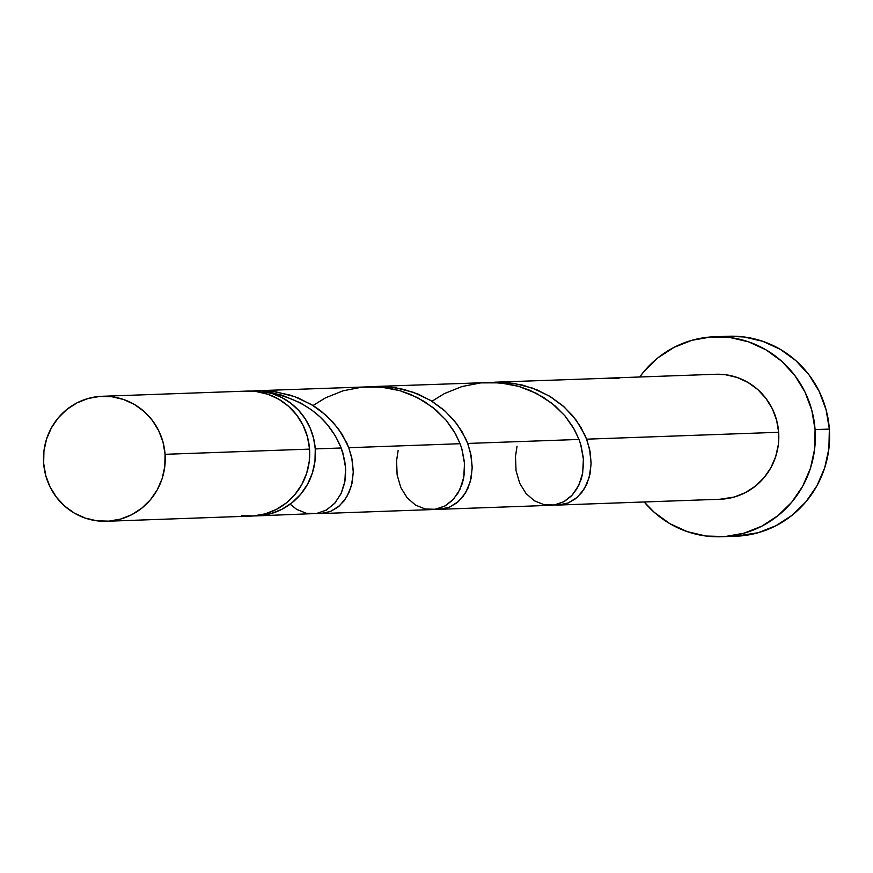 <?xml version="1.0" encoding="UTF-8"?>
<svg xmlns="http://www.w3.org/2000/svg" width="873" height="873" viewBox="0 0 873 873"><rect width="100%" height="100%" fill="white"/><g stroke="black" fill="none" stroke-linecap="round" stroke-linejoin="round"><path stroke-width="1.31" d="M241.374 515.627L253.301 515.954L265.065 513.891L276.195 509.505L286.279 502.968L294.932 494.533L301.796 484.526L306.641 473.33L309.249 461.37L309.544 449.115A62.529 60.881 -92.1 0 0 246.59 391.104L102.119 396.287A62.529 60.881 87.9 0 1 165.073 454.309L309.544 449.115L307.514 437.035L303.215 425.598L296.831 415.221L288.603 406.327L278.847 399.256L267.935 394.258L256.291 391.551L246.426 391.115M106.604 521.268L251.075 516.085A62.529 60.881 -92.1 0 0 309.544 449.115L165.073 454.309A62.529 60.881 87.9 0 1 106.604 521.268A62.529 60.881 87.9 0 1 43.65 463.247L45.691 475.327L49.979 486.774L56.363 497.141L64.591 506.034L74.347 513.117L85.259 518.104L96.903 520.821L108.83 521.148L120.594 519.075L131.725 514.688L141.808 508.151L150.462 499.716L157.326 489.709L162.171 478.513L164.779 466.553L165.073 454.309L163.044 442.229L158.744 430.782L152.36 420.415L144.132 411.51L134.377 404.439L123.464 399.452L111.82 396.735L99.893 396.407L88.129 398.481L76.999 402.868L66.915 409.404L58.273 417.84L51.398 427.846L46.564 439.043L43.945 450.992L43.65 463.247A62.529 60.881 87.9 0 1 102.119 396.287M721.524 536.742L735.797 536.229A100.046 97.405 -92.1 0 0 829.35 429.09A100.046 97.405 -92.1 0 0 728.617 336.258L714.354 336.771A100.046 97.405 87.9 0 1 815.076 429.603L829.35 429.09L815.076 429.603A100.046 97.405 87.9 0 1 721.524 536.742A100.046 97.405 87.9 0 1 644.198 501.975L654.303 512.375L669.918 523.702L687.367 531.679L706.006 536.022L725.092 536.546L743.905 533.228L761.725 526.212L777.854 515.747L791.691 502.259L802.68 486.25L810.428 468.332L814.607 449.202L815.076 429.603L811.814 410.266L804.95 391.955L794.736 375.368L781.575 361.138L765.959 349.811L748.51 341.823L729.872 337.491L710.786 336.967L691.973 340.284L674.152 347.301L658.024 357.766L644.187 371.254L639.713 376.994A100.046 97.405 87.9 0 1 714.354 336.771M610.162 378.14L494.609 382.199L507.333 382.538L522.687 385.124L537.31 389.98L550.787 396.92L562.736 405.683L572.841 415.919L580.84 427.235L586.591 439.174L778.651 432.288A62.529 60.881 -92.1 0 0 715.696 374.266L609.027 378.096A62.529 60.881 87.9 0 1 618.968 378.576L610.162 378.14M607.684 378.162A62.529 60.881 87.9 0 1 609.027 378.096M558.022 505.063L554.748 504.921L558.349 505.052L568.279 502.946L577.249 497.337L584.484 488.574L589.286 477.16L591.108 463.77L589.591 449.191L586.591 439.174L590.017 451.297L591.119 463.127L589.995 474.181L586.842 484.057L581.909 492.35L575.536 498.756L568.116 503.012L558.022 505.063L720.181 499.247A62.529 60.881 -92.1 0 0 778.651 432.288L586.591 439.174L584.539 434.296L576.005 419.935L564.198 406.971L549.543 396.156L532.628 388.147L514.164 383.389L495.602 382.178M268.993 392.239L262.238 391.377A62.529 60.881 87.9 0 1 315.262 448.918L341.19 447.98L335.461 436.074L327.473 424.78L320.118 416.999L311.694 409.994L300.661 402.988L282.197 395.283L268.993 392.239M373.022 386.684L256.782 390.733L273.162 391.475L290.283 395.163L298.446 398.077L313.647 405.88L320.544 410.67L332.624 421.724L342.118 434.274L348.774 447.707L460.104 443.713L454.353 431.775L446.332 420.459L436.227 410.212L424.289 401.46L410.823 394.52L399.932 390.668L388.572 388.081L373.022 386.684M320.205 513.597L316.921 513.455L320.533 513.586L330.463 511.48L339.433 505.882L346.668 497.108L351.47 485.694L353.292 472.304L351.764 457.725L348.774 447.707L352.19 459.831L353.292 471.66L352.179 482.725L349.014 492.59L344.093 500.884L337.72 507.289L330.3 511.545L320.205 513.597L432.048 509.581L437.657 508.817L445.448 505.707L452.389 500.349L458.085 492.961L462.166 483.828L463.498 478.71L464.338 473.308L464.36 461.817L462.101 449.781L460.104 443.713L348.774 447.707L346.723 442.829L338.178 428.468L326.371 415.504L311.716 404.701L294.801 396.68L276.348 391.922L257.153 390.722L251.009 391.115L256.782 390.733M491.936 382.418L375.696 386.466L388.43 386.815L403.784 389.391L418.407 394.247L431.873 401.187L443.833 409.95L453.927 420.186L461.937 431.502L467.688 443.44L579.017 439.446L573.255 427.497L565.246 416.181L555.141 405.945L543.202 397.193L529.736 390.253L518.846 386.401L507.486 383.804L491.936 382.418M439.108 509.33L435.834 509.188L439.435 509.319L449.366 507.213L458.347 501.615L465.571 492.841L470.372 481.427L472.206 468.037L470.678 453.458L467.688 443.44L471.104 455.564L472.206 467.393L471.082 478.448L467.928 488.323L462.996 496.617L456.634 503.023L449.213 507.278L439.108 509.33L550.961 505.314L556.57 504.55L564.351 501.44L571.302 496.082L576.998 488.694L581.069 479.561L582.411 474.443L583.535 463.388L583.273 457.55L581.014 445.514L579.017 439.446L467.688 443.44L465.636 438.562L457.092 424.202L445.285 411.238L430.629 400.434L413.715 392.414L395.262 387.656L376.689 386.444M256.782 515.878L316.724 513.499L326.535 509.974L335.036 502.946L341.441 492.863L344.595 482.987L345.424 477.575L345.653 469.019L344.617 460.104L341.19 447.98L315.262 448.918A62.529 60.881 87.9 0 1 256.782 515.878A62.529 60.881 87.9 0 1 253.934 515.91L270.772 513.684L281.903 509.297L291.986 502.761L300.639 494.325L307.503 484.319L312.348 473.122L314.967 461.173L315.262 448.918L313.603 438.344L310.231 428.228L305.212 418.833L298.719 410.452L290.938 403.337L282.088 397.684L272.431 393.658L262.238 391.377C301.774 397.401 328.095 416.268 341.19 447.98L342.86 452.901L345.577 467.677L344.868 481.569L341.027 493.747L334.555 503.481L326.098 510.214L316.397 513.542L306.292 513.259L296.645 509.374L290.152 504.168M262.151 392.61L262.238 391.377L262.151 392.61M715.533 374.277L725.398 374.713L737.041 377.431L747.954 382.418L757.709 389.5L765.937 398.394L772.321 408.76L776.61 420.208L778.651 432.288L778.356 444.543L775.737 456.492L770.903 467.688L764.028 477.695L755.385 486.13L745.302 492.667L734.171 497.053L719.996 499.247M735.492 536.24L758.179 532.716L775.988 525.699L792.127 515.234L805.954 501.746L816.953 485.737L824.69 467.819L828.881 448.689L829.35 429.09L826.087 409.764L819.223 391.442L809.009 374.855L795.838 360.625L780.233 349.298L762.773 341.321L744.145 336.978L728.355 336.269M606.8 378.216L618.968 378.576M313.047 405.509L325.454 397.87L343.056 390.809L361.902 387.154L381.152 387.11L399.954 390.668L417.48 397.619L432.986 407.538L445.819 419.848L455.52 433.816L460.104 443.713L461.773 448.635L464.491 463.41L463.77 477.302L459.94 489.469L453.469 499.214L445.001 505.947L435.311 509.275L425.206 508.992L415.548 505.107L407.167 497.828L400.816 487.581L397.128 474.945L396.582 460.649L398.132 450.523M431.96 401.242L444.357 393.603L461.97 386.543L480.816 382.887L500.065 382.843L518.868 386.401L536.393 393.352L551.889 403.271L564.733 415.581L574.423 429.549L579.017 439.446L580.676 444.368L583.393 459.143L582.684 473.035L578.854 485.202L572.382 494.947L563.914 501.68L554.224 505.009L544.119 504.725L534.462 500.84L526.081 493.561L519.73 483.315L516.041 470.678L515.485 456.383L517.045 446.256"/></g></svg>
